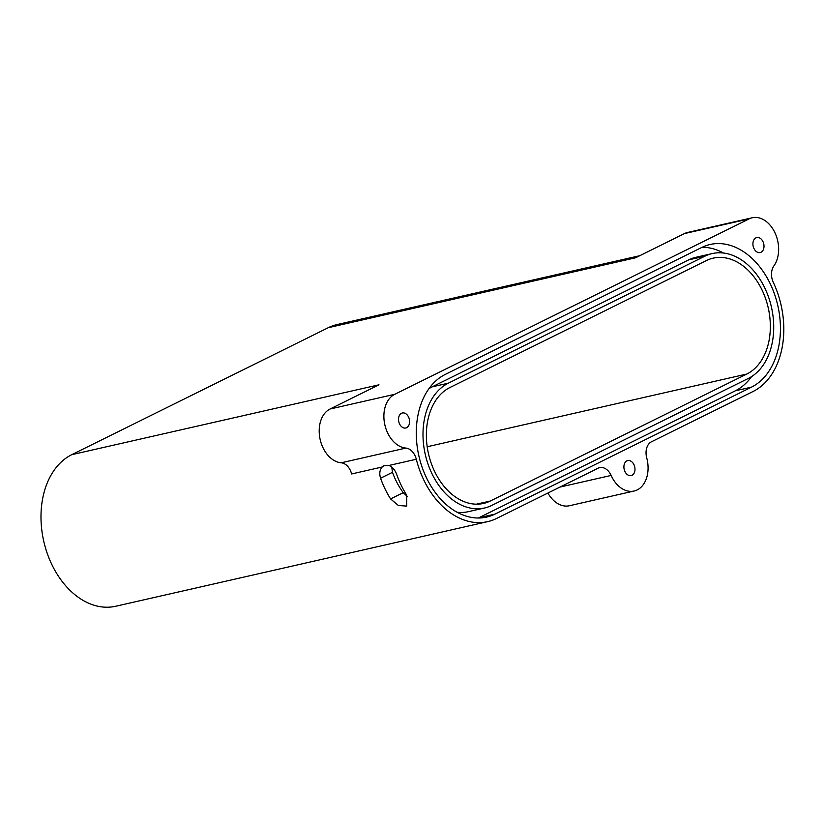 <?xml version="1.0" encoding="UTF-8"?>
<svg xmlns="http://www.w3.org/2000/svg" width="824" height="824" viewBox="0 0 824 824"><rect width="100%" height="100%" fill="white"/><g stroke="black" fill="none" stroke-linecap="round" stroke-linejoin="round"><path stroke-width="1.24" d="M391.761 467.115L392.502 472.307A60.657 42.673 -102.8 0 0 403.255 492.659L407.561 496.656M746.832 374.034L490.29 501.033A60.657 42.673 -102.8 0 1 483.544 503.433A60.657 42.673 -102.8 0 1 431.312 463.479A60.657 42.673 -102.8 0 1 449.883 387.538L706.426 260.549A60.657 42.673 77.2 0 1 713.172 258.149A60.657 42.673 77.2 0 1 766.959 302.913A60.657 42.673 77.2 0 1 746.832 374.034L427.192 446.752M748.388 378.401A65.323 45.948 77.2 0 0 768.39 296.619A65.323 45.948 77.2 0 0 712.142 253.596A65.323 45.948 77.2 0 0 704.87 256.192L448.328 383.181A65.323 45.948 77.2 0 0 426.647 459.771A65.323 45.948 77.2 0 0 484.574 507.986A65.323 45.948 77.2 0 0 491.846 505.39L748.388 378.401M774.354 293.674A74.665 52.52 77.2 0 0 710.072 244.491A74.665 52.52 77.2 0 0 701.76 247.458L445.218 374.446A74.665 52.52 77.2 0 0 420.446 461.986A74.665 52.52 77.2 0 0 486.644 517.081A74.665 52.52 77.2 0 0 494.956 514.125L751.498 387.136A74.665 52.52 77.2 0 0 774.354 293.674M723.493 253.03A74.665 52.52 77.2 0 0 702.192 247.252M416.295 459.246A79.331 55.795 -102.8 0 0 419.375 469.392A79.331 55.795 -102.8 0 0 487.684 521.633A79.331 55.795 -102.8 0 0 496.512 518.492L598.1 468.197A13.998 9.847 -102.8 0 1 599.656 467.641A13.998 9.847 -102.8 0 1 611.14 475.438A27.995 19.694 77.2 0 0 634.099 491.022A27.995 19.694 77.2 0 0 646.716 457.825A13.998 9.847 -102.8 0 1 651.465 441.788L753.054 391.503A79.331 55.795 77.2 0 0 773.355 282.498A13.998 9.847 -102.8 0 1 772.644 280.788A13.998 9.847 -102.8 0 1 773.88 265.925A27.995 19.694 77.2 0 0 776.363 236.2A27.995 19.694 77.2 0 0 752.25 217.763A27.995 19.694 77.2 0 0 749.14 218.875L394.737 394.305A27.995 19.694 77.2 0 0 384.695 424.113A27.995 19.694 77.2 0 0 405.892 448.081A13.998 9.847 -102.8 0 1 416.295 459.246L388.938 465.467C392.44 466.961 395.036 469.989 396.735 474.542A79.331 55.795 -102.8 0 0 406.757 495.255L406.747 506.111L398.363 505.473L390.586 498.932A79.331 55.795 -102.8 0 1 380.564 478.219L392.502 472.307M624.52 470.525A7.704 5.418 77.2 0 0 631.153 475.592A7.704 5.418 77.2 0 0 634.367 465.653A7.704 5.418 77.2 0 0 627.734 460.585A7.704 5.418 77.2 0 0 624.52 470.525M399.135 422.928A7.704 5.418 77.2 0 0 405.769 427.996A7.704 5.418 77.2 0 0 408.982 418.056A7.704 5.418 77.2 0 0 402.349 412.989A7.704 5.418 77.2 0 0 399.135 422.928M753.538 247.499A7.704 5.418 77.2 0 0 760.171 252.566A7.704 5.418 77.2 0 0 763.385 242.627A7.704 5.418 77.2 0 0 756.751 237.549A7.704 5.418 77.2 0 0 753.538 247.499M487.684 521.633L115.762 606.237A79.331 55.795 -102.8 0 1 47.452 553.996A79.331 55.795 -102.8 0 1 71.74 454.683L328.282 327.695A79.331 55.795 77.2 0 1 337.109 324.553L639.784 255.698M71.74 454.683L378.978 384.798L330.053 409.013A27.995 19.694 77.2 0 0 320.011 438.832A27.995 19.694 77.2 0 0 341.208 462.8L405.892 448.081M752.25 217.763L687.566 232.471A27.995 19.694 77.2 0 0 684.456 233.583L635.52 257.809L328.282 327.695M388.938 465.467L383.994 465.663L382.212 466.992C379.699 469.855 379.153 473.594 380.564 478.219M382.212 466.992L351.621 473.954A13.998 9.847 77.2 0 0 341.208 462.8M547.909 493.04A27.995 19.694 77.2 0 0 569.415 505.74L634.099 491.022M478.353 518.008A74.665 52.52 77.2 0 0 478.785 517.802L735.327 390.813A74.665 52.52 77.2 0 0 751.601 376.589M712.142 253.596L695.971 257.273A65.323 45.948 77.2 0 0 688.699 259.869L432.157 386.858A65.323 45.948 77.2 0 0 428.943 388.671M457.052 512.229A65.323 45.948 77.2 0 0 468.403 511.663L484.574 507.986M330.053 409.013L394.737 394.305M684.456 233.583L749.14 218.875M611.14 475.438L559.959 487.077M478.785 517.802L494.956 514.125M735.327 390.813L751.498 387.136M432.157 386.858L448.328 383.181M688.699 259.869L704.87 256.192M490.29 501.033L476.416 504.185M390.586 498.932L403.255 492.659"/></g></svg>
